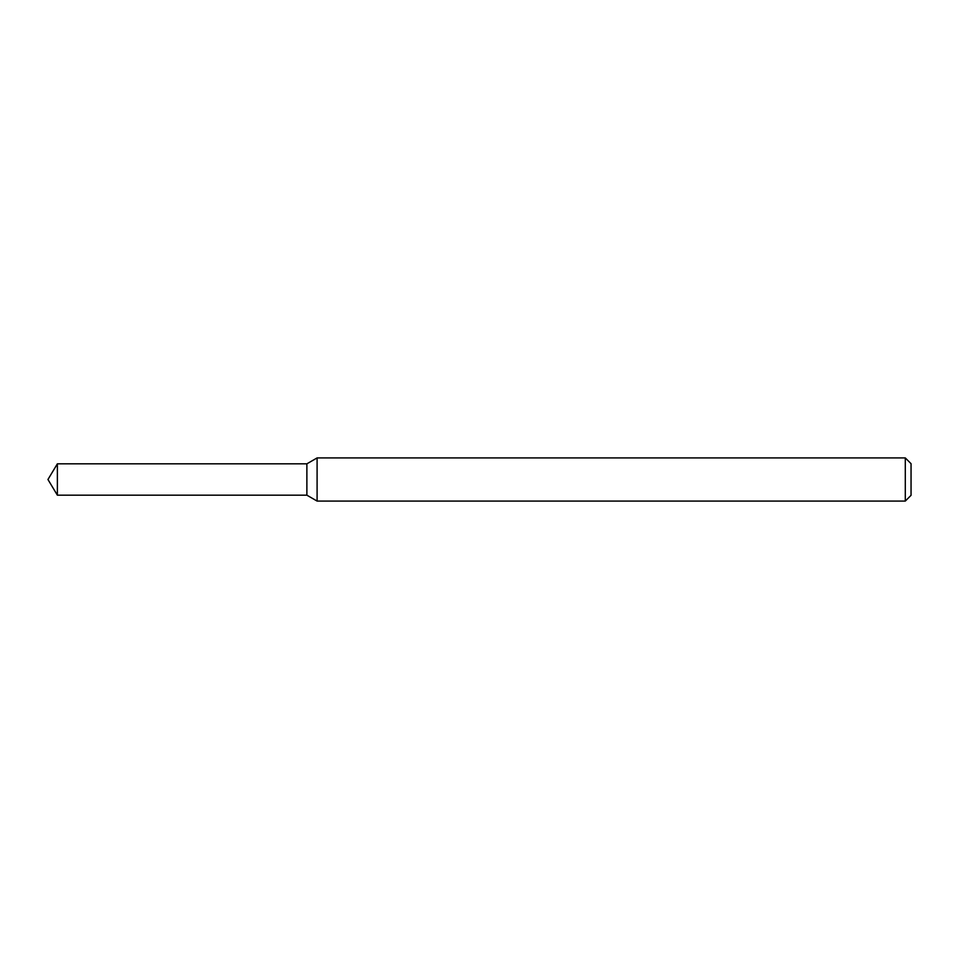 <?xml version="1.0" encoding="UTF-8"?>
<svg xmlns="http://www.w3.org/2000/svg" width="959" height="959" viewBox="0 0 959 959"><rect width="100%" height="100%" fill="white"/><g stroke="black" fill="none" stroke-linecap="round" stroke-linejoin="round"><path stroke-width="0.72" stroke-dasharray="4.79 3.6" d="M306.88 463.82L306.88 495.18L306.88 463.82M317.093 457.923L317.093 501.077M905.296 457.923L905.296 501.077M911.05 463.677L911.05 495.323M57.372 463.82L57.372 495.18"/><path stroke-width="1.44" d="M57.372 463.82L306.88 463.82L306.88 495.18L306.88 463.82L317.093 457.923L317.093 501.077L306.88 495.18L57.372 495.18L57.372 463.82L47.95 479.5L57.372 495.18M905.296 501.077L905.296 457.923L911.05 463.677L911.05 495.323L905.296 501.077L317.093 501.077M905.296 457.923L317.093 457.923"/></g></svg>

